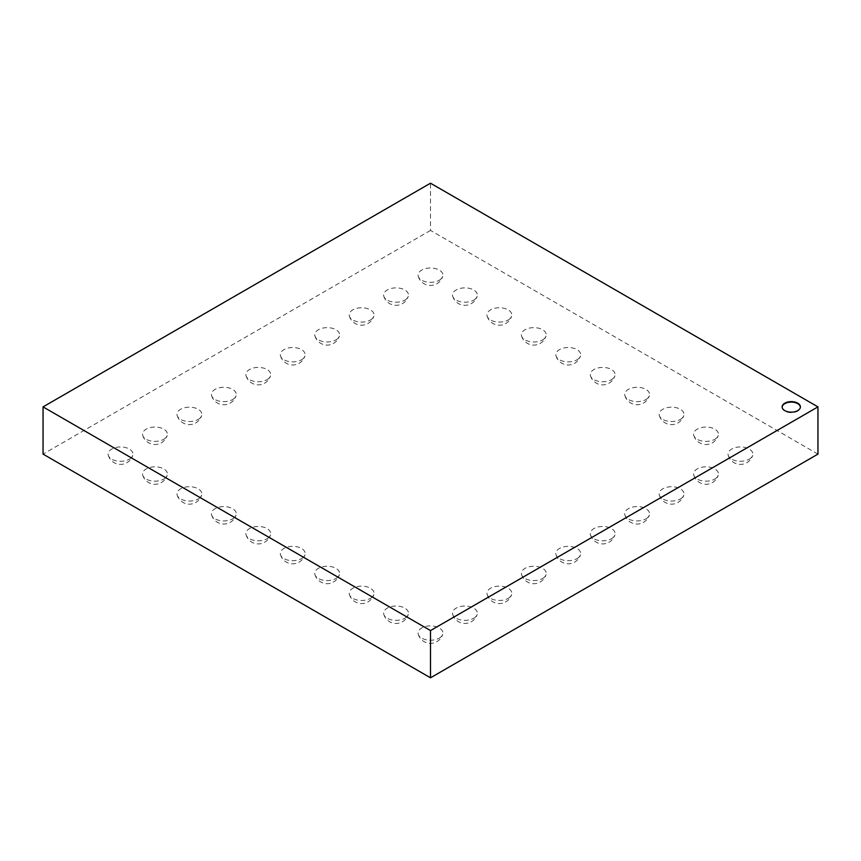 <?xml version="1.0" encoding="UTF-8"?>
<svg xmlns="http://www.w3.org/2000/svg" width="861" height="861" viewBox="0 0 861 861"><rect width="100%" height="100%" fill="white"/><g stroke="black" fill="none" stroke-linecap="round" stroke-linejoin="round"><path stroke-width="0.65" stroke-dasharray="4.3 3.23" d="M817.95 454.113L430.5 230.425L430.5 183.199M430.5 230.425L43.05 454.113M680.362 419.415A12.42 7.168 0 0 0 683.806 415.583A12.42 7.168 0 0 0 671.58 407.178A12.42 7.168 0 0 0 659.354 415.583A12.42 7.168 0 0 0 667.845 421.18A12.42 7.168 0 0 0 680.362 419.415M611.482 379.647A12.42 7.168 0 0 0 614.926 375.816A12.42 7.168 0 0 0 602.7 367.41A12.42 7.168 0 0 0 590.474 375.816A12.42 7.168 0 0 0 598.965 381.412A12.42 7.168 0 0 0 611.482 379.647M645.922 399.526A12.42 7.168 0 0 0 649.366 395.705A12.42 7.168 0 0 0 637.14 387.289A12.42 7.168 0 0 0 624.914 395.705A12.42 7.168 0 0 0 633.405 401.301A12.42 7.168 0 0 0 645.922 399.526M577.042 359.758A12.42 7.168 0 0 0 580.486 355.937A12.42 7.168 0 0 0 568.26 347.521A12.42 7.168 0 0 0 556.034 355.937A12.42 7.168 0 0 0 564.525 361.534A12.42 7.168 0 0 0 577.042 359.758M439.282 280.223A12.42 7.168 0 0 0 442.726 276.403A12.42 7.168 0 0 0 430.5 267.986A12.42 7.168 0 0 0 418.274 276.403A12.42 7.168 0 0 0 426.765 281.999A12.42 7.168 0 0 0 439.282 280.223M473.722 300.112A12.42 7.168 0 0 0 477.166 296.281A12.42 7.168 0 0 0 464.94 287.875A12.42 7.168 0 0 0 452.714 296.281A12.42 7.168 0 0 0 461.205 301.877A12.42 7.168 0 0 0 473.722 300.112M542.602 339.88A12.42 7.168 0 0 0 546.046 336.048A12.42 7.168 0 0 0 533.82 327.643A12.42 7.168 0 0 0 521.594 336.048A12.42 7.168 0 0 0 530.085 341.645A12.42 7.168 0 0 0 542.602 339.88M508.162 319.991A12.42 7.168 0 0 0 511.606 316.17A12.42 7.168 0 0 0 499.38 307.754A12.42 7.168 0 0 0 487.154 316.17A12.42 7.168 0 0 0 495.645 321.766A12.42 7.168 0 0 0 508.162 319.991M232.642 399.526A12.42 7.168 0 0 0 236.086 395.705A12.42 7.168 0 0 0 223.86 387.289A12.42 7.168 0 0 0 211.634 395.705A12.42 7.168 0 0 0 220.125 401.301A12.42 7.168 0 0 0 232.642 399.526M267.082 379.647A12.42 7.168 0 0 0 270.526 375.816A12.42 7.168 0 0 0 258.3 367.41A12.42 7.168 0 0 0 246.074 375.816A12.42 7.168 0 0 0 254.565 381.412A12.42 7.168 0 0 0 267.082 379.647M370.402 319.991A12.42 7.168 0 0 0 373.846 316.17A12.42 7.168 0 0 0 361.62 307.754A12.42 7.168 0 0 0 349.394 316.17A12.42 7.168 0 0 0 357.885 321.766A12.42 7.168 0 0 0 370.402 319.991M335.962 339.88A12.42 7.168 0 0 0 339.406 336.048A12.42 7.168 0 0 0 327.18 327.643A12.42 7.168 0 0 0 314.954 336.048A12.42 7.168 0 0 0 323.445 341.645A12.42 7.168 0 0 0 335.962 339.88M301.522 359.758A12.42 7.168 0 0 0 304.966 355.937A12.42 7.168 0 0 0 292.74 347.521A12.42 7.168 0 0 0 280.514 355.937A12.42 7.168 0 0 0 289.005 361.534A12.42 7.168 0 0 0 301.522 359.758M404.842 300.112A12.42 7.168 0 0 0 408.286 296.281A12.42 7.168 0 0 0 396.06 287.875A12.42 7.168 0 0 0 383.834 296.281A12.42 7.168 0 0 0 392.325 301.877A12.42 7.168 0 0 0 404.842 300.112M542.602 578.484A12.42 7.168 0 0 0 546.046 574.653A12.42 7.168 0 0 0 533.82 566.247A12.42 7.168 0 0 0 521.594 574.653A12.42 7.168 0 0 0 530.085 580.249A12.42 7.168 0 0 0 542.602 578.484M577.042 558.595A12.42 7.168 0 0 0 580.486 554.775A12.42 7.168 0 0 0 568.26 546.358A12.42 7.168 0 0 0 556.034 554.775A12.42 7.168 0 0 0 564.525 560.371A12.42 7.168 0 0 0 577.042 558.595M611.482 538.717A12.42 7.168 0 0 0 614.926 534.885A12.42 7.168 0 0 0 602.7 526.48A12.42 7.168 0 0 0 590.474 534.885A12.42 7.168 0 0 0 598.965 540.482A12.42 7.168 0 0 0 611.482 538.717M680.362 498.95A12.42 7.168 0 0 0 683.806 495.118A12.42 7.168 0 0 0 671.58 486.713A12.42 7.168 0 0 0 659.354 495.118A12.42 7.168 0 0 0 667.845 500.715A12.42 7.168 0 0 0 680.362 498.95M645.922 518.828A12.42 7.168 0 0 0 649.366 515.007A12.42 7.168 0 0 0 637.14 506.591A12.42 7.168 0 0 0 624.914 515.007A12.42 7.168 0 0 0 633.405 520.604A12.42 7.168 0 0 0 645.922 518.828M749.242 459.182A12.42 7.168 0 0 0 752.686 455.351A12.42 7.168 0 0 0 740.46 446.945A12.42 7.168 0 0 0 728.234 455.351A12.42 7.168 0 0 0 736.725 460.947A12.42 7.168 0 0 0 749.242 459.182M714.802 479.06A12.42 7.168 0 0 0 718.246 475.24A12.42 7.168 0 0 0 706.02 466.823A12.42 7.168 0 0 0 693.794 475.24A12.42 7.168 0 0 0 702.285 480.836A12.42 7.168 0 0 0 714.802 479.06M714.802 439.293A12.42 7.168 0 0 0 718.246 435.472A12.42 7.168 0 0 0 706.02 427.056A12.42 7.168 0 0 0 693.794 435.472A12.42 7.168 0 0 0 702.285 441.069A12.42 7.168 0 0 0 714.802 439.293M439.282 638.13A12.42 7.168 0 0 0 442.726 634.309A12.42 7.168 0 0 0 430.5 625.893A12.42 7.168 0 0 0 418.274 634.309A12.42 7.168 0 0 0 426.765 639.906A12.42 7.168 0 0 0 439.282 638.13M370.402 598.363A12.42 7.168 0 0 0 373.846 594.542A12.42 7.168 0 0 0 361.62 586.126A12.42 7.168 0 0 0 349.394 594.542A12.42 7.168 0 0 0 357.885 600.139A12.42 7.168 0 0 0 370.402 598.363M404.842 618.252A12.42 7.168 0 0 0 408.286 614.42A12.42 7.168 0 0 0 396.06 606.015A12.42 7.168 0 0 0 383.834 614.42A12.42 7.168 0 0 0 392.325 620.017A12.42 7.168 0 0 0 404.842 618.252M473.722 618.252A12.42 7.168 0 0 0 477.166 614.42A12.42 7.168 0 0 0 464.94 606.015A12.42 7.168 0 0 0 452.714 614.42A12.42 7.168 0 0 0 461.205 620.017A12.42 7.168 0 0 0 473.722 618.252M335.962 578.484A12.42 7.168 0 0 0 339.406 574.653A12.42 7.168 0 0 0 327.18 566.247A12.42 7.168 0 0 0 314.954 574.653A12.42 7.168 0 0 0 323.445 580.249A12.42 7.168 0 0 0 335.962 578.484M508.162 598.363A12.42 7.168 0 0 0 511.606 594.542A12.42 7.168 0 0 0 499.38 586.126A12.42 7.168 0 0 0 487.154 594.542A12.42 7.168 0 0 0 495.645 600.139A12.42 7.168 0 0 0 508.162 598.363M301.522 558.595A12.42 7.168 0 0 0 304.966 554.775A12.42 7.168 0 0 0 292.74 546.358A12.42 7.168 0 0 0 280.514 554.775A12.42 7.168 0 0 0 289.005 560.371A12.42 7.168 0 0 0 301.522 558.595M198.202 419.415A12.42 7.168 0 0 0 201.646 415.583A12.42 7.168 0 0 0 189.42 407.178A12.42 7.168 0 0 0 177.194 415.583A12.42 7.168 0 0 0 185.685 421.18A12.42 7.168 0 0 0 198.202 419.415M163.762 439.293A12.42 7.168 0 0 0 167.206 435.472A12.42 7.168 0 0 0 154.98 427.056A12.42 7.168 0 0 0 142.754 435.472A12.42 7.168 0 0 0 151.245 441.069A12.42 7.168 0 0 0 163.762 439.293M129.322 459.182A12.42 7.168 0 0 0 132.766 455.351A12.42 7.168 0 0 0 120.54 446.945A12.42 7.168 0 0 0 108.314 455.351A12.42 7.168 0 0 0 116.805 460.947A12.42 7.168 0 0 0 129.322 459.182M232.642 518.828A12.42 7.168 0 0 0 236.086 515.007A12.42 7.168 0 0 0 223.86 506.591A12.42 7.168 0 0 0 211.634 515.007A12.42 7.168 0 0 0 220.125 520.604A12.42 7.168 0 0 0 232.642 518.828M198.202 498.95A12.42 7.168 0 0 0 201.646 495.118A12.42 7.168 0 0 0 189.42 486.713A12.42 7.168 0 0 0 177.194 495.118A12.42 7.168 0 0 0 185.685 500.715A12.42 7.168 0 0 0 198.202 498.95M163.762 479.06A12.42 7.168 0 0 0 167.206 475.24A12.42 7.168 0 0 0 154.98 466.823A12.42 7.168 0 0 0 142.754 475.24A12.42 7.168 0 0 0 151.245 480.836A12.42 7.168 0 0 0 163.762 479.06M267.082 538.717A12.42 7.168 0 0 0 270.526 534.885A12.42 7.168 0 0 0 258.3 526.48A12.42 7.168 0 0 0 246.074 534.885A12.42 7.168 0 0 0 254.565 540.482A12.42 7.168 0 0 0 267.082 538.717M782.132 407.135A9.137 5.274 0 0 0 782.122 407.382A9.137 5.274 0 0 0 791.259 412.656A9.137 5.274 0 0 0 800.396 407.382A9.137 5.274 0 0 0 800.386 407.135M659.354 415.583A12.786 12.786 0 0 0 683.806 415.583M590.474 375.816A12.786 12.786 0 0 0 614.926 375.816M624.914 395.705A12.786 12.786 0 0 0 649.366 395.705M556.034 355.937A12.786 12.786 0 0 0 580.486 355.937M418.274 276.403A12.786 12.786 0 0 0 442.726 276.403M452.714 296.281A12.786 12.786 0 0 0 477.166 296.281M521.594 336.048A12.786 12.786 0 0 0 546.046 336.048M487.154 316.17A12.786 12.786 0 0 0 511.606 316.17M211.634 395.705A12.786 12.786 0 0 0 236.086 395.705M246.074 375.816A12.786 12.786 0 0 0 270.526 375.816M349.394 316.17A12.786 12.786 0 0 0 373.846 316.17M314.954 336.048A12.786 12.786 0 0 0 339.406 336.048M280.514 355.937A12.786 12.786 0 0 0 304.966 355.937M383.834 296.281A12.786 12.786 0 0 0 408.286 296.281M521.594 574.653A12.786 12.786 0 0 0 546.046 574.653M556.034 554.775A12.786 12.786 0 0 0 580.486 554.775M590.474 534.885A12.786 12.786 0 0 0 614.926 534.885M659.354 495.118A12.786 12.786 0 0 0 683.806 495.118M624.914 515.007A12.786 12.786 0 0 0 649.366 515.007M728.234 455.351A12.786 12.786 0 0 0 752.686 455.351M693.794 475.24A12.786 12.786 0 0 0 718.246 475.24M693.794 435.472A12.786 12.786 0 0 0 718.246 435.472M418.274 634.309A12.786 12.786 0 0 0 442.726 634.309M349.394 594.542A12.786 12.786 0 0 0 373.846 594.542M383.834 614.42A12.786 12.786 0 0 0 408.286 614.42M452.714 614.42A12.786 12.786 0 0 0 477.166 614.42M314.954 574.653A12.786 12.786 0 0 0 339.406 574.653M487.154 594.542A12.786 12.786 0 0 0 511.606 594.542M280.514 554.775A12.786 12.786 0 0 0 304.966 554.775M177.194 415.583A12.786 12.786 0 0 0 201.646 415.583M142.754 435.472A12.786 12.786 0 0 0 167.206 435.472M108.314 455.351A12.786 12.786 0 0 0 132.766 455.351M211.634 515.007A12.786 12.786 0 0 0 236.086 515.007M177.194 495.118A12.786 12.786 0 0 0 201.646 495.118M142.754 475.24A12.786 12.786 0 0 0 167.206 475.24M246.074 534.885A12.786 12.786 0 0 0 270.526 534.885"/><path stroke-width="1.29" d="M430.5 630.575L430.5 677.801L817.95 454.113L817.95 406.887L430.5 630.575L43.05 406.887L430.5 183.199L817.95 406.887M784.802 403.163A9.137 5.274 180 0 1 794.757 402.012A9.137 5.274 180 0 1 800.396 406.887A9.137 5.274 180 0 1 791.259 412.161A9.137 5.274 180 0 1 782.122 406.887A9.137 5.274 180 0 1 784.802 403.163M430.5 677.801L43.05 454.113L43.05 406.887M800.386 407.135A9.137 5.274 0 0 0 794.552 402.464A9.137 5.274 0 0 0 784.802 403.658A9.137 5.274 0 0 0 782.132 407.135"/></g></svg>
